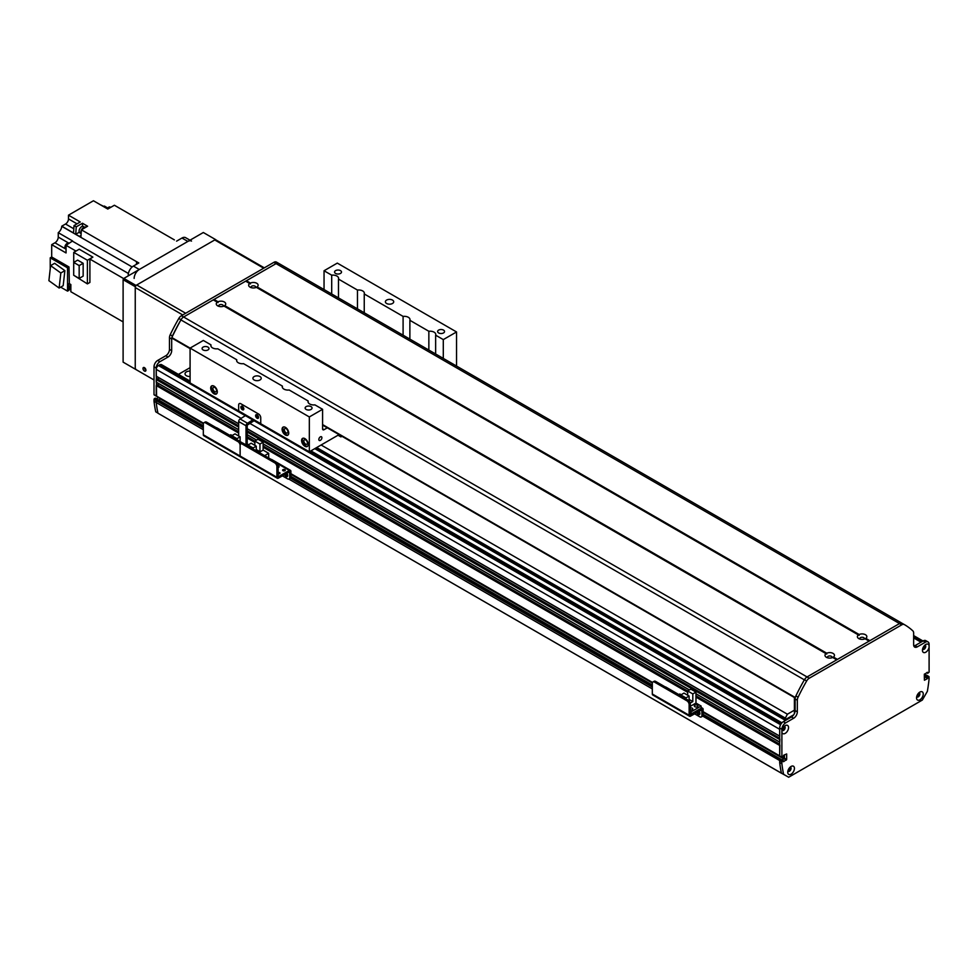 <?xml version="1.0" encoding="UTF-8"?>
<svg xmlns="http://www.w3.org/2000/svg" width="978" height="978" viewBox="0 0 978 978"><rect width="100%" height="100%" fill="white"/><g stroke="black" fill="none" stroke-linecap="round" stroke-linejoin="round"><path stroke-width="1.47" d="M785.2 718.353L787.4 714.209L794.393 710.175M786.398 719.05L793.659 714.845M787.4 714.209L321.102 444.99M785.2 718.035L316.689 447.545M314.782 448.645L785.493 720.407M783.708 729.551L783.219 729.429A1.663 0.966 -60 0 1 782.155 729.674A1.663 0.966 -60 0 1 782.143 729.674M783.818 726.788L783.818 726.788A1.663 0.966 -60 0 1 784.148 727.84L784.49 728.182M249.708 423.315L779.674 729.295L779.747 736.238M779.894 739.111L779.747 742.192M779.894 745.065L779.674 755.86L781.887 757.131L780.041 756.067M784.466 754.796L784.099 758.573L782.119 759.967L784.466 758.195L784.466 754.796M781.153 759.515L779.674 760.529L779.674 762.473A145.734 84.145 120 0 0 781.41 773.17L787.559 776.593M926.887 675.541L925.64 675.835L924.32 677.876L925.2 677.363L924.32 676.862M924.406 645.614A1.663 0.966 -60 0 1 924.418 645.627A1.663 0.966 -60 0 1 924.613 647.106A1.663 0.966 -60 0 1 923.342 648.536L922.865 649.209M790.371 767.351L790.028 768.097A1.663 0.966 -60 0 1 789.429 769.906A1.663 0.966 -60 0 1 788.048 770.481A1.663 0.966 -60 0 1 788.036 770.468M918.513 693.219A1.663 0.966 -60 0 1 918.525 693.219A1.663 0.966 -60 0 1 918.525 695.15A1.663 0.966 -60 0 1 916.863 696.104A1.663 0.966 -60 0 1 916.851 696.104M157.69 399.562L156.223 400.589L156.223 402.533A145.734 84.145 120 0 0 157.959 413.217L781.471 773.256M160.636 398.633L158.668 400.026L160.636 398.89M171.773 337.985A5.208 3.007 120 0 0 171.676 338.987L171.676 350.65A5.208 3.007 -60 0 1 167.996 357.031L159.903 361.701A5.208 3.007 120 0 0 156.223 368.07L156.59 396.127L154.011 394.635L156.223 395.907L156.223 385.503L157.152 384.757A2.237 1.296 -60 0 0 158.925 383.767M156.223 382.105L238.669 429.697L156.223 382.105L156.223 379.55L157.152 378.804A2.237 1.296 -60 0 0 158.925 377.814M156.223 376.151L238.669 423.743L156.223 376.151L156.223 369.354A3.117 1.797 120 0 1 158.436 365.527L159.536 364.892A4.169 2.408 120 0 1 161.614 364.684L190.087 381.114M783.427 729.392L782.473 728.842L783.427 729.392M784.209 728.035L783.256 727.485M178.424 374.378L190.087 367.655M190.087 376.506A4.682 2.702 180 0 1 185.025 373.816A4.682 2.702 180 0 1 190.087 371.114M784.466 757.094L783.354 756.459L781.887 757.131L781.887 730.847A4.731 2.738 -60 0 1 785.2 725.639A4.731 2.738 -60 0 1 788.537 727.387A4.731 2.738 -60 0 1 785.53 733.17A4.731 2.738 -60 0 1 781.887 731.996M924.516 673.989L928.733 676.605L927.853 677.118L925.64 675.835L927.633 678.255L925.42 676.984L927.413 678.646L924.418 680.236L924.32 674.478L927.413 672.265L927.694 673.304L929.1 672.143L929.1 646.996A4.731 2.738 -60 0 1 925.543 652.338A4.731 2.738 -60 0 1 922.437 650.272A4.731 2.738 -60 0 1 925.787 644.478A4.731 2.738 -60 0 1 929.1 645.859L929.1 644.306A5.208 3.007 120 0 0 928.024 641.923A5.208 3.007 120 0 0 925.42 642.179L917.327 646.849A5.208 3.007 -60 0 1 914.723 647.106A5.208 3.007 -60 0 1 913.648 644.734L913.648 633.072A5.208 3.007 120 0 0 912.89 630.92A135.331 78.13 120 0 0 904.467 624.661A135.331 78.13 120 0 0 904.32 624.575A5.208 3.007 120 0 0 901.716 624.844L809.271 678.219A5.208 3.007 120 0 0 806.667 680.957A135.331 78.13 120 0 0 798.097 697.204A5.208 3.007 120 0 0 797.339 700.211L797.339 711.874A5.208 3.007 -60 0 1 793.659 718.243L785.566 722.925A5.208 3.007 120 0 0 781.887 729.295L781.887 730.847M779.674 755.86L703.109 711.654L779.674 755.86L779.674 728.023A5.208 3.007 -60 0 1 783.354 721.654L791.459 716.972A5.208 3.007 120 0 0 795.138 710.603L795.138 698.94A5.208 3.007 -60 0 1 795.884 695.92A135.331 78.13 -60 0 1 804.466 679.673A5.208 3.007 -60 0 1 807.058 676.947L899.515 623.561A5.208 3.007 -60 0 1 902.107 623.304A135.331 78.13 -60 0 1 902.254 623.389A135.331 78.13 -60 0 1 902.413 623.475M783.354 756.459L783.574 755.309L786.667 753.952L786.667 759.466L783.574 761.679M783.354 761.556L783.292 760.639L703.109 714.453M783.134 760.664L782.253 761.165L780.041 759.894L780.933 759.38L783.292 760.639M703.035 715.431L780.041 759.894L779.674 760.529L781.887 761.813L782.253 761.165M781.887 761.813L781.887 763.72A145.734 84.145 120 0 0 783.622 774.331L788.659 777.241L922.327 700.065L927.364 691.336A145.734 84.145 120 0 0 929.1 678.732L928.99 676.58L926.789 675.297M787.742 772.241A4.731 2.738 -60 0 1 791.092 766.446A4.731 2.738 -60 0 1 794.429 768.378A4.731 2.738 -60 0 1 791.092 774.173A4.731 2.738 -60 0 1 787.742 772.241M916.545 697.876A4.731 2.738 -60 0 1 919.895 692.069A4.731 2.738 -60 0 1 923.244 694.001A4.731 2.738 -60 0 1 919.895 699.808A4.731 2.738 -60 0 1 916.545 697.876M924.32 676.348L925.42 676.984L924.32 675.578M924.32 675.077L926.521 675.333L924.418 674.111M787.889 770.994A2.347 1.357 120 0 0 788.219 771.361A2.347 1.357 120 0 0 790.566 770.004A2.347 1.357 120 0 0 790.566 767.302A2.347 1.357 120 0 0 790.09 767.192M787.999 771.165A2.347 1.357 120 0 0 790.053 769.71A2.347 1.357 120 0 0 790.273 767.204M781.997 730.199A2.347 1.357 120 0 0 782.339 730.566A2.347 1.357 120 0 0 784.674 729.209A2.347 1.357 120 0 0 784.674 726.507A2.347 1.357 120 0 0 784.197 726.397M782.107 730.358A2.347 1.357 120 0 0 784.16 728.916A2.347 1.357 120 0 0 784.393 726.409M922.596 649.037A2.347 1.357 120 0 0 922.926 649.392A2.347 1.357 120 0 0 925.261 648.035A2.347 1.357 120 0 0 925.261 645.333A2.347 1.357 120 0 0 924.785 645.223M929.1 645.859L929.1 646.996M922.694 649.196A2.347 1.357 120 0 0 924.748 647.742A2.347 1.357 120 0 0 924.98 645.235M916.704 696.629A2.347 1.357 120 0 0 917.034 696.984A2.347 1.357 120 0 0 919.381 695.639A2.347 1.357 120 0 0 919.381 692.937A2.347 1.357 120 0 0 918.904 692.827M916.802 696.788A2.347 1.357 120 0 0 918.868 695.346A2.347 1.357 120 0 0 919.088 692.84M783.622 774.331L781.41 773.048A145.734 84.145 -60 0 1 779.674 762.449L779.674 760.529L702.693 716.092M779.674 762.449L781.887 763.72M913.868 646.055A5.208 3.007 120 0 0 915.115 645.578L923.208 640.908A5.208 3.007 -60 0 1 925.811 640.651L928.024 641.923M794.393 713.573L794.393 697.522M238.669 410.992L238.669 405.051A3.117 1.797 -120 0 1 239.304 403.621L239.304 403.621A3.117 1.797 -120 0 1 240.869 403.767L258.534 413.975A3.117 1.797 60 0 1 260.747 417.802L260.747 423.657L238.669 410.907L238.669 405.051A3.117 1.797 60 0 1 239.304 403.621A3.117 1.797 60 0 1 240.869 403.767L258.534 413.975A3.117 1.797 -120 0 1 260.747 417.802L260.747 423.657M242.348 409.721A2.078 1.198 60 0 1 240.979 407.887A2.078 1.198 60 0 1 241.297 406.225A2.078 1.198 60 0 1 243.388 407.423A2.078 1.198 60 0 1 243.388 409.831A2.078 1.198 60 0 1 242.348 409.721M257.067 418.217A2.078 1.198 60 0 1 255.71 416.384A2.078 1.198 60 0 1 256.028 414.721A2.078 1.198 60 0 1 258.106 415.919A2.078 1.198 60 0 1 258.106 418.327A2.078 1.198 60 0 1 257.067 418.217M238.669 410.907L246.016 415.247L240.136 418.987A2.078 1.198 120 0 0 238.669 421.53L238.669 435.98M242.079 406.2A2.078 1.198 -120 0 0 243.522 409.036A2.078 1.198 -120 0 0 243.791 409.171M256.798 414.696A2.078 1.198 -120 0 0 258.241 417.545A2.078 1.198 -120 0 0 258.51 417.667M254.268 420.014A2.078 1.198 -60 0 1 253.094 421.371L247.202 425.185L247.202 444.318L246.101 444.953M246.028 444.904L246.028 425.785A2.078 1.198 -60 0 1 247.495 423.242L253.375 419.501L260.735 423.755M242.935 443.217L240.123 441.579M279.268 473.841A1.284 0.733 -0 0 0 278.265 473.841M278.094 472.533A1.284 0.733 180 0 1 279.39 473.804A1.284 0.733 180 0 1 278.094 473.792M284.415 470.87A1.284 0.733 -0 0 0 283.412 470.87M283.009 470.711A1.284 0.733 180 0 1 283.913 469.44A1.284 0.733 180 0 1 284.402 470.87A1.284 0.733 180 0 1 283.009 470.711M278.889 467.252A1.284 0.733 -0 0 0 278.094 467.215M278.094 465.858A1.284 0.733 180 0 1 278.094 467.288M289.085 478.963L290.258 478.291A3.117 1.797 -120 0 0 290.906 476.861L290.906 471.335A2.188 1.259 120 0 0 290.454 470.332A2.188 1.259 120 0 0 289.366 470.442L278.18 476.787L278.094 465.98A3.117 1.797 -120 0 0 275.894 462.154L274.708 462.839A3.117 1.797 60 0 1 276.921 466.653L276.921 477.276A2.078 1.198 120 0 0 277.349 478.23A2.078 1.198 120 0 0 278.388 478.132L289.622 471.775L289.732 477.533A3.117 1.797 60 0 1 289.085 478.963A3.117 1.797 60 0 1 287.52 478.817L282.373 475.834M285.747 473.89A2.347 1.357 -120 0 0 287.654 475.98M203.314 434.782L240.123 456.029L240.123 445.406L240.123 456.029A2.078 1.198 120 0 0 240.551 456.983L203.742 435.736A2.078 1.198 120 0 1 203.314 434.782L203.314 424.159A3.117 1.797 60 0 1 203.962 422.728A3.117 1.797 60 0 1 205.527 422.887L237.911 441.579A3.117 1.797 60 0 1 240.123 445.406A3.117 1.797 60 0 1 240.759 443.975A3.117 1.797 60 0 1 242.324 444.134L274.708 462.839M242.324 444.134L243.498 443.45A3.117 1.797 -120 0 0 241.945 443.303L240.759 443.975M243.498 443.45L275.894 462.154M286.786 473.279A2.347 1.357 60 0 1 287.214 476.592A2.347 1.357 60 0 1 284.574 474.562M253.106 447.985L256.273 446.151L251.163 443.205L247.996 445.027L253.106 447.985L253.106 449M247.996 445.027L247.996 446.041M258.852 452.313L259.952 451.677L259.952 444.024L263.119 442.203L258.009 439.244L254.842 441.078L254.842 445.32M263.119 442.203L263.119 450.1L268.681 453.315L264.635 455.65M268.681 457.472L268.681 453.315M259.072 452.447L263.119 450.1M271.358 459.538L266.578 456.775M256.273 450.821L256.273 446.151M259.952 444.024L254.842 441.078M259.952 451.677L256.273 449.55M190.087 348.437L171.835 337.557A208.192 120.196 -60 0 1 180.906 319.904L804.368 679.857A5.208 3.007 120 0 1 807.058 676.947L836.728 659.82L832.694 657.485A4.731 2.738 180 0 1 826.386 657.289A4.731 2.738 180 0 1 826.031 653.646L826.752 654.062L826.765 653.218A4.731 2.738 180 0 1 833.085 653.414A4.731 2.738 180 0 1 833.427 657.057L832.706 657.497L833.427 657.057L837.461 659.392L869.112 641.116L865.078 638.793A4.731 2.738 180 0 1 858.77 638.585A4.731 2.738 180 0 1 858.415 634.942L859.136 635.358L859.161 634.514A4.731 2.738 180 0 1 865.469 634.722A4.731 2.738 180 0 1 865.811 638.365L865.102 638.805L865.811 638.365L869.845 640.688L899.515 623.561L901.716 624.844M831.923 657.778A2.347 1.357 -0 0 0 832.07 657.314A2.347 1.357 -0 0 0 831.386 656.348A2.347 1.357 -0 0 0 828.831 656.055A2.347 1.357 -0 0 0 827.388 657.314A2.347 1.357 -0 0 0 827.535 657.778M250.429 283.07A4.731 2.738 180 0 1 256.737 283.278A4.731 2.738 180 0 1 257.08 286.921L256.37 287.349A4.731 2.738 180 0 1 250.038 287.141A4.731 2.738 180 0 1 249.683 283.498L250.405 283.913L250.429 283.07L246.395 280.747L276.053 263.62A5.208 3.007 -60 0 1 278.657 263.363A5.208 3.007 -60 0 1 278.754 263.412L902.022 623.255M255.588 287.63A2.347 1.357 -0 0 0 255.723 287.165A2.347 1.357 -0 0 0 255.038 286.199A2.347 1.357 -0 0 0 252.483 285.906A2.347 1.357 -0 0 0 251.04 287.165A2.347 1.357 -0 0 0 251.187 287.63M859.161 634.514L257.08 286.921L256.37 287.349L858.415 634.942M218.033 301.774A4.731 2.738 180 0 1 224.341 301.97A4.731 2.738 180 0 1 224.696 305.613L223.974 306.053A4.731 2.738 180 0 1 217.654 305.833A4.731 2.738 180 0 1 217.299 302.19L218.021 302.605L218.033 301.774L214.011 299.439L245.661 281.163L249.683 283.498M223.192 306.322A2.347 1.357 -0 0 0 223.339 305.857A2.347 1.357 -0 0 0 222.654 304.904A2.347 1.357 -0 0 0 220.099 304.61A2.347 1.357 -0 0 0 218.656 305.857A2.347 1.357 -0 0 0 218.803 306.322M826.765 653.218L224.696 305.613L223.974 306.053L826.031 653.646M864.32 639.074A2.347 1.357 -0 0 0 864.454 638.61A2.347 1.357 -0 0 0 863.77 637.656A2.347 1.357 -0 0 0 861.227 637.363A2.347 1.357 -0 0 0 859.772 638.61A2.347 1.357 -0 0 0 859.919 639.074M213.632 300.075L214.011 299.439M217.299 302.19L213.265 299.867L183.607 316.994A5.208 3.007 120 0 0 181.003 319.733A135.331 78.13 120 0 0 172.434 335.98A5.208 3.007 120 0 0 171.908 337.41M246.028 281.383L246.395 280.747M180.906 319.904A5.208 3.007 -60 0 1 183.607 316.994L181.395 315.723L273.852 262.349A5.208 3.007 -60 0 1 276.444 262.08A135.331 78.13 -60 0 1 276.591 262.165A135.331 78.13 -60 0 1 276.75 262.251M278.657 263.363L902.107 623.304A5.208 3.007 120 0 0 899.515 623.561L276.053 263.62L183.607 316.994L809.271 678.219M203.314 427.777L156.223 400.589L156.59 399.953L154.377 398.669L154.011 399.305L156.223 400.589L156.223 402.496A145.734 84.145 120 0 0 156.223 402.533L154.011 401.224L154.011 399.305M203.314 425.907L157.47 399.44L156.59 399.953L203.314 426.921M154.377 398.669L155.27 398.168L157.629 399.427L203.314 425.797M278.95 263.534A135.331 78.13 120 0 0 278.803 263.449A135.331 78.13 120 0 0 278.657 263.351A5.208 3.007 120 0 0 276.053 263.62L273.852 262.349M154.011 394.635L154.011 366.799A5.208 3.007 -60 0 1 157.69 360.43L165.795 355.748A5.208 3.007 120 0 0 169.475 349.378L169.475 337.716A5.208 3.007 -60 0 1 170.221 334.708A135.331 78.13 -60 0 1 178.803 318.461A5.208 3.007 -60 0 1 181.395 315.723M156.468 398.743L158.607 397.459M157.935 413.095L155.746 411.824A145.734 84.145 -60 0 1 154.011 401.224M307.593 446.237A4.682 2.702 60 0 1 305.649 445.846A4.682 2.702 60 0 1 302.691 442.056A4.682 2.702 60 0 1 302.96 438.23M304.916 446.274A4.682 2.702 60 0 1 301.847 442.142A4.682 2.702 60 0 1 302.569 438.389A4.682 2.702 60 0 1 307.251 441.09A4.682 2.702 60 0 1 307.251 446.506A4.682 2.702 60 0 1 304.916 446.274M305.649 444.11A2.555 1.479 -120 0 0 306.921 444.232A2.555 1.479 -120 0 0 306.921 441.286A2.555 1.479 -120 0 0 304.366 439.807A2.555 1.479 -120 0 0 303.975 441.848A2.555 1.479 -120 0 0 305.649 444.11M288.082 434.978A4.682 2.702 60 0 1 286.138 434.587A4.682 2.702 60 0 1 283.192 430.797A4.682 2.702 60 0 1 283.461 426.958M285.405 435.002A4.682 2.702 60 0 1 282.349 430.882A4.682 2.702 60 0 1 283.058 427.129A4.682 2.702 60 0 1 287.752 429.831A4.682 2.702 60 0 1 287.752 435.234A4.682 2.702 60 0 1 285.405 435.002M286.138 432.851A2.555 1.479 -120 0 0 287.422 432.973A2.555 1.479 -120 0 0 287.422 430.014A2.555 1.479 -120 0 0 284.855 428.547A2.555 1.479 -120 0 0 284.464 430.589A2.555 1.479 -120 0 0 286.138 432.851M216.688 393.755A4.682 2.702 60 0 1 214.744 393.364A4.682 2.702 60 0 1 211.786 389.574A4.682 2.702 60 0 1 212.055 385.748M214.011 393.792A4.682 2.702 60 0 1 210.942 389.66A4.682 2.702 60 0 1 211.664 385.907A4.682 2.702 60 0 1 216.346 388.608A4.682 2.702 60 0 1 216.346 394.012A4.682 2.702 60 0 1 214.011 393.792M214.744 391.628A2.555 1.479 -120 0 0 216.016 391.75A2.555 1.479 -120 0 0 216.016 388.792A2.555 1.479 -120 0 0 213.461 387.325A2.555 1.479 -120 0 0 213.07 389.366A2.555 1.479 -120 0 0 214.744 391.628M242.361 406.335A1.687 0.978 -120 0 0 243.815 408.853M257.092 414.831A1.687 0.978 -120 0 0 258.534 417.349M238.656 410.992L190.087 382.948L190.087 348.107L309.329 416.946L309.329 451.799L339.06 434.623M309.329 451.799L260.747 423.743M456.543 366.065L456.543 331.958L443.291 339.598L443.291 358.413M318.84 439.501A2.152 1.247 -60 0 1 319.782 437.337A2.152 1.247 -60 0 1 321.444 436.75A2.152 1.247 -60 0 1 321.444 439.244A2.152 1.247 -60 0 1 319.293 440.479A2.152 1.247 -60 0 1 318.84 439.501M171.835 337.557L190.087 348.095L203.326 340.454L210.979 344.867A5.721 3.301 180 0 0 210.857 345.552A5.721 3.301 180 0 0 212.532 347.887A5.721 3.301 180 0 0 217.764 348.791L236.737 359.745A5.721 3.301 180 0 0 236.615 360.43A5.721 3.301 180 0 0 238.29 362.765A5.721 3.301 180 0 0 243.534 363.657L282.385 386.09A5.721 3.301 180 0 0 282.251 386.775A5.721 3.301 180 0 0 283.938 389.11A5.721 3.301 180 0 0 289.17 390.002L308.143 400.968A5.721 3.301 180 0 0 308.021 401.652A5.721 3.301 180 0 0 309.696 403.987A5.721 3.301 180 0 0 314.928 404.88L322.581 409.293L309.329 416.946M306.138 409.44A3.46 1.993 180 0 1 305.136 408.022A3.46 1.993 180 0 1 308.596 406.029A3.46 1.993 180 0 1 312.055 408.022A3.46 1.993 180 0 1 309.916 409.868A3.46 1.993 180 0 1 306.138 409.44M203.094 349.941A3.46 1.993 180 0 1 202.079 348.523A3.46 1.993 180 0 1 205.539 346.53A3.46 1.993 180 0 1 208.999 348.523A3.46 1.993 180 0 1 206.859 350.368A3.46 1.993 180 0 1 203.094 349.941M254.121 379.977A4.169 2.408 180 0 1 252.899 378.278A4.169 2.408 180 0 1 257.067 375.87A4.169 2.408 180 0 1 261.224 378.278A4.169 2.408 180 0 1 258.657 380.491A4.169 2.408 180 0 1 254.121 379.977M456.543 331.958L337.3 263.106L324.048 270.759L324.048 289.561M386.616 303.486A4.169 2.408 180 0 1 385.393 301.774A4.169 2.408 180 0 1 389.562 299.378A4.169 2.408 180 0 1 393.718 301.774A4.169 2.408 180 0 1 391.151 303.999A4.169 2.408 180 0 1 386.616 303.486M438.633 332.936A3.46 1.993 180 0 1 437.618 331.53A3.46 1.993 180 0 1 441.078 329.525A3.46 1.993 180 0 1 444.538 331.53A3.46 1.993 180 0 1 442.411 333.376A3.46 1.993 180 0 1 438.633 332.936M335.588 273.449A3.46 1.993 180 0 1 334.574 272.031A3.46 1.993 180 0 1 338.033 270.038A3.46 1.993 180 0 1 341.493 272.031A3.46 1.993 180 0 1 339.354 273.877A3.46 1.993 180 0 1 335.588 273.449M428.853 350.075L428.853 331.273A5.721 3.301 180 0 1 435.772 334.5A5.721 3.301 180 0 1 435.638 335.185L435.638 353.999M282.385 386.09L282.385 387.459M357.459 308.852L357.459 290.05A5.721 3.301 180 0 1 364.366 293.278A5.721 3.301 180 0 1 364.244 293.962L364.244 312.777M210.979 344.867L210.979 346.236M236.737 359.745L236.737 361.114M331.701 293.987L331.701 275.173A5.721 3.301 180 0 1 338.608 278.412A5.721 3.301 180 0 1 338.486 279.097L338.486 297.899M308.143 400.968L308.143 402.337M403.095 335.197L403.095 316.395A5.721 3.301 180 0 1 410.002 319.623A5.721 3.301 180 0 1 409.88 320.307L409.88 339.121M327.288 427.826L324.048 429.697A2.078 1.198 -60 0 1 323.009 429.794A2.078 1.198 -60 0 1 322.581 428.841L322.581 409.293M331.701 275.173L324.048 270.759M428.853 331.273L409.88 320.307M357.459 290.05L338.486 279.097M403.095 316.395L364.244 293.962M443.291 339.598L435.638 335.185M342.007 436.322L340.919 436.885L338.767 435.65L338.767 434.794M338.033 435.222L338.767 435.65M144.451 367.655L144.451 367.655A2.078 1.198 -120 0 0 145.918 370.197M142.971 368.498A2.078 1.198 60 0 1 143.411 367.545A2.078 1.198 60 0 1 145.49 368.755A2.078 1.198 60 0 1 145.49 371.151A2.078 1.198 60 0 1 143.888 370.601A2.078 1.198 60 0 1 142.971 368.498M154.011 379.977L135.979 369.562L135.245 368.29L135.245 287.544L182.727 314.953M185.661 313.253L136.712 284.989A2.078 1.198 120 0 0 135.245 287.544M136.712 284.989L214.744 239.952L263.693 268.204M264.304 267.85L215.783 239.842A2.078 1.198 120 0 0 214.744 239.952M174.377 239.879L114.389 205.246L107.788 209.047L93.436 200.759L68.484 215.172L80.257 221.969L74.035 225.563A478.841 276.456 120 0 0 73.546 232.984L61.773 226.187A478.841 276.456 120 0 0 61.761 226.321A5.721 3.301 -60 0 1 58.252 232.666L72.604 240.955A5.721 3.301 -60 0 1 72.348 241.126A478.841 276.456 120 0 0 66.052 245.331L76.003 251.077M83.362 228.681A3.961 2.286 -60 0 1 84.304 227.947A3.961 2.286 -60 0 1 85.245 227.593L81.394 229.818L136.59 261.688A478.841 276.456 -60 0 0 136.407 264.353A478.841 276.456 -60 0 1 136.602 261.688L138.815 262.96L133.399 266.077A7.286 4.205 120 0 0 128.252 275.001L128.252 275.857M76.602 295.05L123.106 321.896L70.844 291.725L70.844 284.525L69.365 283.681A3.643 2.103 120 0 0 68.998 284.268M79.169 265.588L83.154 263.29L77.665 260.124L73.692 262.422L79.169 265.588L79.169 278.412L73.692 275.246L73.741 252.373L79.218 249.219L92.873 257.104A478.841 276.456 120 0 0 89.903 259.097L123.717 278.62M89.903 259.097L89.903 282.446L87.397 283.889L87.397 260.258L92.873 257.104M69.071 243.302L58.252 237.055A4.682 2.702 -60 0 1 54.939 242.788L51.7 244.659L66.052 252.947L66.052 245.331M51.7 244.659L51.7 256.994L68.998 266.97L69.365 283.681M70.844 289.439A3.961 2.286 -60 0 1 70.844 287.275M70.844 285.136A3.961 2.286 120 0 0 70.758 289.843A3.961 2.286 120 0 0 70.844 289.879M68.998 288.461L70.147 289.121M107.812 208.021L104.401 206.065A478.841 276.456 120 0 0 104.291 206.113A5.721 3.301 -60 0 1 104.035 206.236M107.604 208.29L99.988 204.549M176.578 241.15L181.981 238.033L187.874 241.432L139.292 269.488A7.286 4.205 -60 0 0 134.145 278.412M82.47 226.358L82.47 223.241L76.235 226.847L74.035 225.563M82.47 223.241L87.617 226.224L85.245 227.593M85.538 227.324L85.624 227.373A3.961 2.286 120 0 0 85.538 227.324A3.961 2.286 120 0 0 83.57 227.519A3.961 2.286 120 0 0 81.516 229.744M81.382 230.013A3.961 2.286 120 0 0 81.125 233.742M81.394 229.818A478.841 276.456 120 0 0 80.905 237.275L79.438 236.419A478.841 276.456 -60 0 1 79.438 236.383L75.758 234.268A478.841 276.456 -60 0 1 76.235 226.847M84.621 227.153L83.472 226.493A3.643 2.103 120 0 0 79.829 228.595A3.643 2.103 120 0 0 79.829 232.801L80.978 233.461M61.773 226.187L65.538 224.011A4.169 2.408 -60 0 0 68.484 218.913L68.484 215.172M50.233 268.95L50.233 257.837L51.7 256.994M58.252 237.055L58.252 232.666M50.233 257.837L67.531 267.825L68.998 266.97M68.998 283.461L68.998 290.258L67.531 291.114L60.66 287.153M67.531 267.825L67.531 291.114M86.15 225.368L86.15 227.067L86.15 225.368M81.015 235.478L79.438 236.383M81.015 235.515L79.438 236.419M79.291 232.214L75.758 234.268M64.878 270.649L54.658 263.302L50.599 265.637L60.832 272.984L64.878 270.649L63.179 285.698L59.132 288.033L48.9 280.674L50.599 265.637M60.832 272.984L59.132 288.033M110.697 207.373L110.172 207.079A2.861 1.65 120 0 0 107.299 208.766M68.68 243.559L68.399 243.4A2.861 1.65 120 0 0 65.538 245.05A2.861 1.65 120 0 0 65.538 248.363L66.052 248.656M87.397 283.889L73.741 275.283M87.397 260.258L73.741 252.373M83.154 263.29L83.154 276.126L79.169 278.412M190.013 240.197L185.624 237.678A7.286 4.205 120 0 0 181.981 238.033M187.874 241.432A7.286 4.205 -60 0 1 191.517 241.077M135.979 369.562L135.245 369.134L135.245 286.688L135.979 285.417L215.478 239.524L216.211 240.087M135.979 285.417L123.839 278.412L203.326 232.507L215.478 239.524M123.839 278.412L123.106 279.684L135.245 286.688M135.245 369.134L123.106 362.129L123.106 279.684M145.893 369.867A1.687 0.978 60 0 1 144.72 367.838M205.527 422.887L206.7 422.203A3.117 1.797 -120 0 0 205.136 422.056L203.962 422.728M206.7 422.203L239.084 440.907L237.911 441.579M241.15 443.755A3.117 1.797 -120 0 0 239.084 440.907M276.921 477.276L240.123 456.029A2.078 1.198 120 0 0 240.551 456.983A2.078 1.198 120 0 0 241.59 456.885M229.83 435.332L216.847 427.838A2.188 1.259 120 0 0 216.297 427.741M247.373 445.687A1.822 1.051 180 0 1 247.996 445.809M248.51 444.733L247.202 443.975M240.123 441.799L240.123 436.824L235.001 433.865L231.835 435.699L236.957 438.657L236.957 439.672M231.835 435.699L231.835 436.714M229.634 435.442L230.808 434.758L232.141 435.528M236.957 438.657L240.123 436.824M701.287 716.947L702.461 716.263A3.117 1.797 -120 0 0 703.109 714.845L703.109 709.319A2.188 1.259 120 0 0 702.656 708.316A2.188 1.259 120 0 0 701.556 708.427L690.382 714.771L690.297 703.964A3.117 1.797 -120 0 0 688.096 700.138L686.911 700.81A3.117 1.797 60 0 1 689.123 704.637L689.123 715.26A2.078 1.198 120 0 0 689.551 716.214A2.078 1.198 120 0 0 690.59 716.116L701.825 709.759L701.935 715.517A3.117 1.797 60 0 1 701.287 716.947A3.117 1.797 60 0 1 699.722 716.788L694.563 713.818M697.95 711.874A2.347 1.357 -120 0 0 699.845 713.952M689.551 716.214L652.754 694.967A2.078 1.198 120 0 1 652.314 694.013L652.314 683.39A3.117 1.797 60 0 1 652.962 681.959A3.117 1.797 60 0 1 654.526 682.118L686.911 700.81M654.526 682.118L655.7 681.434A3.117 1.797 -120 0 0 654.148 681.287L652.962 681.959M655.7 681.434L688.096 700.138M698.989 711.263A2.347 1.357 60 0 1 699.417 714.576A2.347 1.357 60 0 1 696.764 712.546M678.83 694.563L665.847 687.069A2.188 1.259 120 0 0 665.297 686.972M690.297 707.95A1.822 1.051 180 0 1 692.779 708.928A1.822 1.051 180 0 1 690.297 709.906M694.832 706.703A1.822 1.051 180 0 1 694.294 705.957A1.822 1.051 180 0 1 696.116 704.906A1.822 1.051 180 0 1 697.937 705.957A1.822 1.051 180 0 1 696.813 706.923A1.822 1.051 180 0 1 694.832 706.703M690.297 713.561L691.104 714.026L701.116 708.255L701.116 706.043L695.969 703.072L690.297 706.336M695.969 692.106L690.847 689.148L687.681 690.981L692.803 693.928L695.969 692.106L695.969 703.072M691.104 714.026L691.104 711.825L690.297 711.348M689.123 701.018L689.123 696.055L684.001 693.096L680.847 694.93L685.957 697.876L685.957 698.903M680.847 694.93L680.847 695.945M701.116 706.043L691.104 711.825M678.634 694.673L679.82 693.989L681.14 694.759M687.681 695.224L687.681 690.981M692.803 693.928L692.803 701.581L690.187 703.084M685.957 697.876L689.123 696.055M689.123 699.453L692.803 701.581M315.576 448.193L786.288 719.955M781.41 773.17L157.959 413.217M288.84 479.061L652.314 688.915L288.816 479.073M203.314 429.709L156.223 402.533L203.314 429.684M787.033 719.527L316.322 447.753M786.459 719.857L315.747 448.095M783.219 729.429L782.412 728.965M784.148 727.84L783.329 727.375M781.153 723.769L309.696 451.579M190.087 382.52L159.536 364.892M922.107 641.544L913.648 636.654M914.699 645.786L913.66 645.199M921.007 642.179L913.648 637.925M652.314 687.008L290.49 478.108M699.906 713.622L698.39 712.754M652.314 686.153L290.833 477.46M287.703 475.638L286.187 474.77M699.71 712.497L698.28 711.678M652.314 685.138L290.906 476.469M287.508 474.513L286.089 473.694M783.867 758.965L703.109 712.326M652.338 683.023L290.906 474.354M203.338 423.792L160.416 399.012M784.099 758.573L782.033 757.388M784.099 757.816L782.767 757.045M784.283 757.449L783.17 756.813M652.522 682.448L290.906 473.67L652.522 682.448M156.223 395.907L203.51 423.217L156.59 396.127M779.674 745.444L695.969 697.118M687.681 692.338L263.119 447.215M254.842 442.435L247.202 438.022M238.669 433.095L156.223 385.503M779.674 744.943L695.969 696.605M687.681 691.825L263.119 446.701M254.842 441.922L247.202 437.521M238.669 432.582L156.443 385.112M779.674 744.27L695.969 695.945M687.681 691.165L263.119 446.041M254.842 441.261L247.202 436.848M238.669 431.921L157.018 384.782M779.674 744.172L695.969 695.835M687.681 691.055L263.119 445.944M254.842 441.151L247.202 436.75M238.669 431.824L157.152 384.757M779.674 742.045L695.969 693.72L779.674 742.045M689.453 689.955L263.119 443.816L689.453 689.955M256.603 440.051L247.202 434.623L256.603 440.051M779.674 739.502L247.202 432.08M238.669 427.141L156.223 379.55M779.674 738.989L247.202 431.567M238.669 426.64L156.443 379.171M779.674 738.317L247.202 430.895M238.669 425.968L157.018 378.828M779.674 738.219L247.202 430.797M238.669 425.87L157.152 378.804M779.674 736.092L247.202 428.682L779.674 736.092M241.163 418.388L156.223 369.354M780.578 724.722L253.889 420.638M245.588 415.846L158.436 365.527M781.887 729.295L779.674 728.023M926.741 672.656L927.633 673.157L926.741 672.656M784.099 758.83L786.3 760.114M784.466 758.195L786.667 759.466M923.208 640.908L925.42 642.179M915.115 645.578L917.327 646.849M902.107 623.304L904.32 624.575M804.466 679.673L806.667 680.957M795.884 695.92L798.097 697.204M795.138 698.94L797.339 700.211M795.138 710.603L797.339 711.874M791.459 716.972L793.659 718.243M783.354 721.654L785.566 722.925M245.661 415.797L253.021 420.051M247.495 423.242L240.136 418.987M238.669 421.53L246.028 425.785M290.906 476.861L289.732 477.533M276.921 466.653L278.094 465.98M277.214 463.425L289.366 470.442M795.212 697.803L322.581 424.941M795.285 697.51L322.581 424.586M156.223 368.07L154.011 366.799M160.575 398.853L158.436 397.606M159.903 361.701L157.69 360.43M167.996 357.031L165.795 355.748M171.676 350.65L169.475 349.378M171.676 338.987L169.475 337.716M172.434 335.98L170.221 334.708M181.003 319.733L178.803 318.461M278.657 263.351L276.444 262.08M324.048 429.697L322.581 428.841M128.986 275.429L128.252 275.001M104.291 206.113L107.739 208.106M133.399 266.077L139.292 269.488M61.761 226.321L132.164 266.97M72.348 241.126L128.399 273.485M54.939 242.788L66.052 249.207M68.484 218.913L77.017 223.84M65.538 224.011L73.802 228.779M703.109 714.845L701.935 715.517M652.314 694.013L689.123 715.26M689.123 704.637L690.297 703.964M316.407 447.704L787.131 719.466M310.918 450.882L781.923 722.815M913.648 635.602L923.024 641.018M913.684 645.321L914.577 645.847M286.175 473.633L287.459 474.379M290.906 476.372L652.314 685.028M698.378 711.617L699.661 712.363M703.109 714.356L781.08 759.368M154.121 394.88L203.448 423.352M290.906 473.841L652.46 682.583M703.109 711.825L781.997 757.375M156.284 382.239L238.669 429.807M247.202 434.733L256.517 440.112M263.119 443.926L689.356 690.003M695.969 693.818L779.674 742.155M156.284 376.298L238.669 423.853M247.202 428.78L779.674 736.202M927.694 673.304L926.655 672.705M904.467 624.661L902.254 623.389M240.551 456.983L277.349 478.23M271.566 459.428L290.454 470.332M171.859 338.095L190.087 348.62M322.581 425.112L795.224 697.986M155.429 398.144L157.629 399.427M276.591 262.165L278.803 263.449M701.116 707.424L702.656 708.316"/></g></svg>
